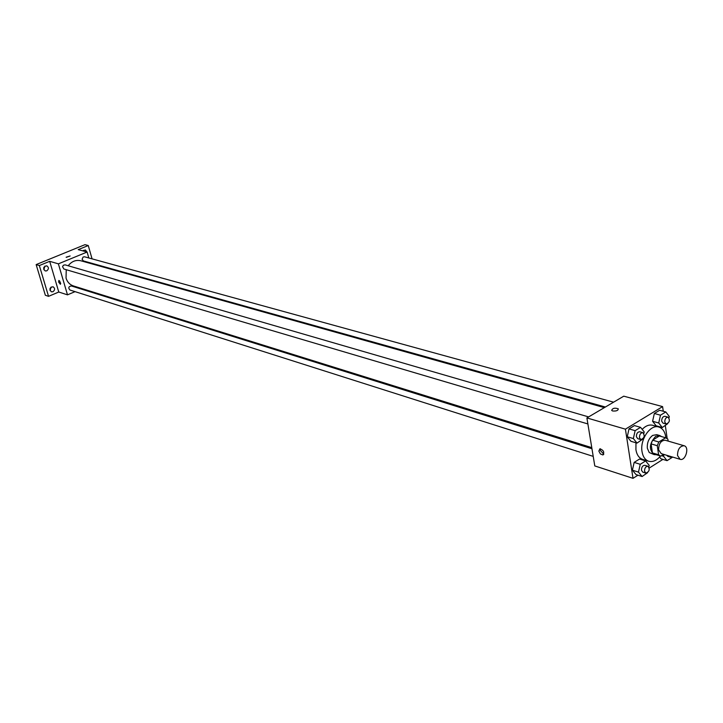<?xml version="1.0" encoding="UTF-8"?>
<svg xmlns="http://www.w3.org/2000/svg" width="723" height="723" viewBox="0 0 723 723"><rect width="100%" height="100%" fill="white"/><g stroke="black" fill="none" stroke-linecap="round" stroke-linejoin="round"><path stroke-width="1.08" d="M677.496 455.49C677.65 449.254 679.864 446.001 684.13 445.748C689.733 447.031 685.512 461.283 680.108 459.313L677.496 455.49M680.108 459.313L661.229 453.628L658.608 449.842C658.734 443.669 660.93 440.47 665.196 440.235L684.13 445.748M654.686 454.234L660.867 456.105L663.651 454.351M668.133 441.093L667.853 439.114L665.603 437.767L658.807 441.997L657.279 445.72L658.599 454.776L660.497 456.014M665.603 437.767L659.394 435.969L652.616 440.171L658.807 441.997M657.279 445.72L651.08 443.886L652.417 452.905L658.599 454.776M651.08 443.886L652.616 440.171M659.394 435.969L659.945 436.132M654.315 454.143L652.417 452.905M661.572 436.584L659.81 435.562L655.752 436.303C649.227 443.479 648.703 449.579 654.17 454.613L656.204 454.713M654.17 454.613L649.254 452.544L647.347 448.305C646.958 442.729 648.73 438.427 652.67 435.409L656.728 434.668L659.81 435.562M660.488 456.005C656.719 460.533 652.806 462.277 648.73 461.247C645.16 459.991 642.928 456.782 642.033 451.622C639.774 439.53 650.465 424.012 658.861 427.031C662.837 428.387 665.169 431.993 665.874 437.831L659.674 436.032M648.73 461.247L642.639 459.367C639.06 458.111 636.827 454.912 635.924 449.769L635.969 442.792M642.178 429.363C645.657 425.775 649.173 424.419 652.724 425.296L658.861 427.031M669.01 417.84L669.308 416.502L665.793 411.947L659.638 410.275L654.342 413.493L652.589 421.274L656.132 425.784L662.277 427.519L667.681 423.705M660.958 458.798L659.575 457.081L660.958 458.798L667.058 460.659L672.282 457.343L670.863 457.27L669.778 456.195M667.175 438.481L665.332 425.639M663.262 411.26L662.593 406.606L625.422 429.164L633.014 478.328L637.975 475.192M649.281 468.034L662.919 459.394M643.859 433.439L644.202 431.911L640.569 427.347L634.442 425.585L629.01 428.893L627.248 436.755L630.917 441.283L637.017 443.109L642.566 439.186M648.847 466.931L649.2 465.341L645.612 460.931L639.521 459.042L634.152 462.395L632.399 470.185L636.023 474.568L642.096 476.52L647.537 472.734M662.593 406.606L623.759 396.177L586.895 417.93L625.422 429.164M612.661 410.98L611.676 410.42C612.553 408.188 614.749 407.645 618.264 408.802C618.174 410.537 616.312 411.26 612.661 410.98C616.312 411.27 618.183 410.537 618.273 408.802L618.264 408.802C614.758 407.645 612.553 408.188 611.676 410.42M586.895 417.93L594.785 465.928L633.014 478.328M598.843 451.071L599.918 448.793C603.642 450.239 604.618 452.282 602.846 454.939L600.397 453.945L598.843 451.071M603.786 454.152L600.18 450.257L600.316 448.757M591.775 447.636L73.394 285.928C69.77 284.681 67.32 282.087 66.046 278.12L66.227 269.697M68.206 265.757C71.685 261.328 75.897 259.665 80.84 260.768L604.356 407.627M591.956 448.748L71.288 285.928C68.522 286.561 68.089 287.926 69.986 290.031L593.212 456.376M605.377 407.022L83.407 260.931L82.088 259.304L83.1 257.036L84.546 256.792L613.583 402.178M587.88 423.94L63.868 269.001L62.558 266.706L63.344 265.269L65.079 264.853L588.63 416.909M88.812 257.966L87.112 252.029L58.382 263.85L67.492 294.848L75.056 291.64M81.202 289.028L82.106 288.649M90.375 263.443L90.203 262.829M58.382 263.85L49.688 261.319L39.34 265.549L36.15 264.591L84.953 244.672L88.26 245.531L78.22 249.643L87.112 252.029M66.344 257.325L70.14 255.987L66.127 257.207M36.15 264.591L45.35 295.273L48.549 296.34L58.78 292.02L67.492 294.848M49.688 261.319L58.78 292.02M58.653 282.087L58.825 280.443L60.389 284.32L58.653 282.087M60.714 283.524L59.539 280.804M82.865 250.89L85.332 249.932L86.995 252.002M93.629 264.356L93.457 263.741M92.065 258.861L88.26 245.531M46.733 270.863L45.215 270.944C42.765 268.341 43.29 266.633 46.76 265.811C48.938 267.365 48.929 269.055 46.733 270.863M52.951 291.749L51.378 291.821C49.028 289.191 49.58 287.501 53.041 286.751C55.138 288.305 55.111 289.968 52.951 291.749M39.34 265.549L48.549 296.34M50.023 290.556L51.188 286.986M43.832 269.742L44.943 266.055M83.687 251.107L83.461 250.303M645.612 460.931L640.244 464.302L638.481 472.119L642.096 476.52M645.847 473.104L642.783 472.137L641.464 470.239C641.536 467.049 642.684 465.404 644.916 465.314L647.98 466.272C650.085 469.435 649.371 471.712 645.847 473.104L644.527 471.206C644.6 468.007 645.747 466.362 647.98 466.272M639.521 459.042L634.152 462.395L640.244 464.302M634.152 462.395L632.399 470.185L638.481 472.119M632.399 470.185L636.023 474.568M663.976 454.451L663.56 456.276L667.058 460.659M670.863 457.27L667.79 456.34L666.705 455.273M661.563 455.671L663.56 456.276M640.569 427.347L635.128 430.664L633.357 438.572L637.017 443.109M640.849 439.602L637.767 438.689L636.376 436.719C636.43 433.529 637.569 431.884 639.801 431.767L642.883 432.661C645.097 435.824 644.419 438.129 640.849 439.602L639.457 437.623C639.512 434.433 640.65 432.779 642.883 432.661M634.442 425.585L629.01 428.893L635.128 430.664M629.01 428.893L627.248 436.755L633.357 438.572M627.248 436.755L630.917 441.283M665.793 411.947L660.488 415.192L658.725 422.991L662.277 427.519M666.154 424.03L663.063 423.163L661.672 421.184C661.735 418.066 662.837 416.439 664.988 416.303L668.088 417.162C670.266 420.235 669.625 422.521 666.154 424.03L664.762 422.051C664.826 418.924 665.928 417.298 668.088 417.162M659.638 410.275L654.342 413.493L660.488 415.192M654.342 413.493L652.589 421.274L658.725 422.991M652.589 421.274L656.132 425.784M603.588 454.487L602.846 454.939"/></g></svg>
